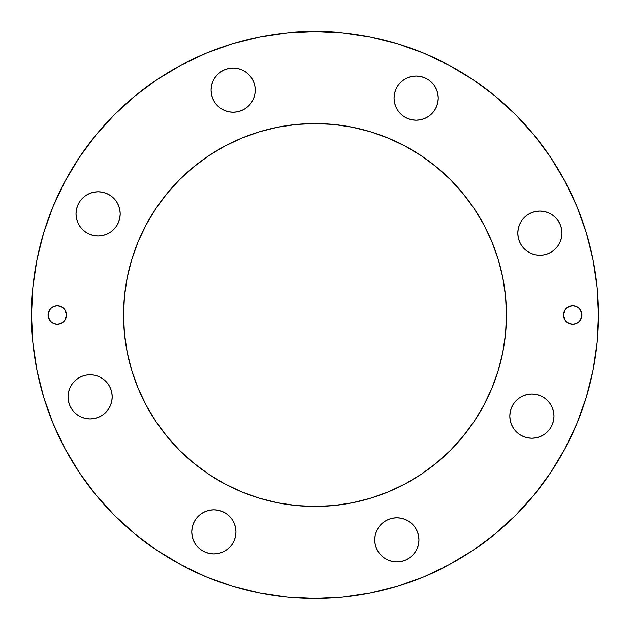 <?xml version="1.0" encoding="UTF-8"?>
<svg xmlns="http://www.w3.org/2000/svg" width="630" height="630" viewBox="0 0 630 630"><rect width="100%" height="100%" fill="white"/><g stroke="black" fill="none" stroke-linecap="round" stroke-linejoin="round"><path stroke-width="0.94" d="M94.421 418.517L90.114 418.942A22.089 22.089 0 0 1 68.024 396.853A22.089 22.089 0 0 1 90.114 374.763L94.421 375.189L98.571 376.441L102.391 378.48L105.738 381.229L108.486 384.576L110.526 388.395L111.778 392.545L112.203 396.853L111.778 401.16L110.526 405.303L108.486 409.122L105.738 412.469L102.391 415.217L98.571 417.265L94.421 418.517L90.114 418.942L85.806 418.517L81.664 417.265L77.844 415.217L74.497 412.469L71.749 409.122L69.702 405.303L68.45 401.16L68.024 396.853L68.45 392.545L69.702 388.395L71.749 384.576L74.497 381.229L77.844 378.48L81.664 376.441L85.806 375.189L90.114 374.763A22.089 22.089 0 0 1 112.203 396.853A22.089 22.089 0 0 1 90.114 418.942L85.806 418.517M222.311 552.305L218.169 553.565L213.861 553.99A22.089 22.089 0 0 1 191.772 531.893A22.089 22.089 0 0 1 213.861 509.804L218.169 510.229L222.311 511.489L226.131 513.529L229.477 516.277L232.226 519.624L234.266 523.443L235.525 527.586L235.951 531.893L235.525 536.209L234.266 540.351L232.226 544.17L229.477 547.517L226.131 550.266L222.311 552.305L218.169 553.565L213.861 553.99L209.554 553.565L205.404 552.305L201.584 550.266L198.237 547.517L195.489 544.17L193.449 540.351L192.197 536.209L191.772 531.893L192.197 527.586L193.449 523.443L195.489 519.624L198.237 516.277L201.584 513.529L205.404 511.489L209.554 510.229L213.861 509.804L218.169 510.229L222.311 511.489L226.131 513.529M392.545 518.222L396.853 517.797A22.089 22.089 0 0 1 418.942 539.886A22.089 22.089 0 0 1 396.853 561.976A22.089 22.089 0 0 1 374.763 539.886A22.089 22.089 0 0 1 396.853 517.797L401.16 518.222L405.303 519.474L409.122 521.514L412.469 524.262L415.217 527.609L417.265 531.429L418.517 535.579L418.942 539.886L418.517 544.194L417.265 548.336L415.217 552.156L412.469 555.502L409.122 558.251L405.303 560.298L401.16 561.551L396.853 561.976L392.545 561.551L388.395 560.298L384.576 558.251L381.229 555.502L378.48 552.156L376.441 548.336L375.189 544.194L374.763 539.886L375.189 535.579L376.441 531.429L378.48 527.609L381.229 524.262L384.576 521.514L388.395 519.474L392.545 518.222L396.853 517.797L401.16 518.222M531.893 438.228A22.089 22.089 0 0 1 509.804 416.139A22.089 22.089 0 0 1 531.893 394.049L536.209 394.474L540.351 395.734L544.17 397.774L547.517 400.522L550.266 403.869L552.305 407.689L553.565 411.831L553.99 416.139L553.565 420.446L552.305 424.596L550.266 428.416L547.517 431.763L544.17 434.511L540.351 436.551L536.209 437.803L531.893 438.228L527.586 437.803L523.443 436.551L519.624 434.511L516.277 431.763L513.529 428.416L511.489 424.596L510.229 420.446L509.804 416.139L510.229 411.831L511.489 407.689L513.529 403.869L516.277 400.522L519.624 397.774L523.443 395.734L527.586 394.474L531.893 394.049A22.089 22.089 0 0 1 553.99 416.139A22.089 22.089 0 0 1 531.893 438.228M535.579 211.483L539.886 211.058A22.089 22.089 0 0 1 561.976 233.147A22.089 22.089 0 0 1 539.886 255.237A22.089 22.089 0 0 1 517.797 233.147A22.089 22.089 0 0 1 539.886 211.058L544.194 211.483L548.336 212.735L552.156 214.783L555.502 217.531L558.251 220.878L560.298 224.697L561.551 228.84L561.976 233.147L561.551 237.455L560.298 241.605L558.251 245.424L555.502 248.771L552.156 251.52L548.336 253.559L544.194 254.811L539.886 255.237L535.579 254.811L531.429 253.559L527.609 251.52L524.262 248.771L521.514 245.424L519.474 241.605L518.222 237.455L517.797 233.147L518.222 228.84L519.474 224.697L521.514 220.878L524.262 217.531L527.609 214.783L531.429 212.735L535.579 211.483L539.886 211.058L544.194 211.483M424.596 118.511L420.446 119.771L416.139 120.196A22.089 22.089 0 0 1 394.049 98.107A22.089 22.089 0 0 1 416.139 76.009L420.446 76.435L424.596 77.695L428.416 79.734L431.763 82.483L434.511 85.83L436.551 89.649L437.803 93.791L438.228 98.107L437.803 102.414L436.551 106.557L434.511 110.376L431.763 113.723L428.416 116.471L424.596 118.511L420.446 119.771L416.139 120.196L411.831 119.771L407.689 118.511L403.869 116.471L400.522 113.723L397.774 110.376L395.734 106.557L394.474 102.414L394.049 98.107L394.474 93.791L395.734 89.649L397.774 85.83L400.522 82.483L403.869 79.734L407.689 77.695L411.831 76.435L416.139 76.009L420.446 76.435L424.596 77.695M237.455 111.778L233.147 112.203A22.089 22.089 0 0 1 211.058 90.114A22.089 22.089 0 0 1 233.147 68.024L237.455 68.45L241.605 69.702L245.424 71.749L248.771 74.497L251.52 77.844L253.559 81.664L254.811 85.806L255.237 90.114L254.811 94.421L253.559 98.571L251.52 102.391L248.771 105.738L245.424 108.486L241.605 110.526L237.455 111.778L233.147 112.203L228.84 111.778L224.697 110.526L220.878 108.486L217.531 105.738L214.783 102.391L212.735 98.571L211.483 94.421L211.058 90.114L211.483 85.806L212.735 81.664L214.783 77.844L217.531 74.497L220.878 71.749L224.697 69.702L228.84 68.45L233.147 68.024A22.089 22.089 0 0 1 255.237 90.114A22.089 22.089 0 0 1 233.147 112.203L228.84 111.778M98.107 235.951A22.089 22.089 0 0 1 76.009 213.861A22.089 22.089 0 0 1 98.107 191.772L102.414 192.197L106.557 193.449L110.376 195.489L113.723 198.237L116.471 201.584L118.511 205.404L119.771 209.554L120.196 213.861L119.771 218.169L118.511 222.311L116.471 226.131L113.723 229.477L110.376 232.226L106.557 234.266L102.414 235.525L98.107 235.951L93.791 235.525L89.649 234.266L85.83 232.226L82.483 229.477L79.734 226.131L77.695 222.311L76.435 218.169L76.009 213.861L76.435 209.554L77.695 205.404L79.734 201.584L82.483 198.237L85.83 195.489L89.649 193.449L93.791 192.197L98.107 191.772A22.089 22.089 0 0 1 120.196 213.861A22.089 22.089 0 0 1 98.107 235.951M57.275 324.206A9.206 9.206 0 0 1 48.069 315A9.206 9.206 0 0 1 57.275 305.794L60.795 306.495L63.78 308.495L65.78 311.48L66.481 315L65.78 318.52L63.78 321.505L60.795 323.505L57.275 324.206L53.747 323.505L50.762 321.505L48.77 318.52L48.069 315L48.77 311.48L50.762 308.495L53.747 306.495L57.275 305.794A9.206 9.206 0 0 1 66.481 315A9.206 9.206 0 0 1 57.275 324.206M572.725 324.206A9.206 9.206 0 0 1 563.519 315A9.206 9.206 0 0 1 572.725 305.794L576.253 306.495L579.238 308.495L581.23 311.48L581.931 315L581.23 318.52L579.238 321.505L576.253 323.505L572.725 324.206L569.205 323.505L566.22 321.505L564.22 318.52L563.519 315L564.22 311.48L566.22 308.495L569.205 306.495L572.725 305.794A9.206 9.206 0 0 1 581.931 315A9.206 9.206 0 0 1 572.725 324.206M462.995 436.456L450.379 450.379L436.456 462.995L421.368 474.185L405.248 483.848L388.269 491.88L370.574 498.212L352.351 502.779L333.766 505.536L315 506.457A191.457 191.457 0 0 1 123.543 315A191.457 191.457 0 0 1 315 123.543L333.766 124.464L352.351 127.221L370.574 131.788L388.269 138.12L405.248 146.152L421.368 155.815L436.456 167.005L450.379 179.621L462.995 193.544L474.185 208.632L483.848 224.752L491.88 241.731L498.212 259.426L502.779 277.649L505.536 296.234L506.457 315L505.536 333.766L502.779 352.351L498.212 370.574L491.88 388.269L483.848 405.248L474.185 421.368L462.995 436.456L450.379 450.379L436.456 462.995L421.368 474.185L405.248 483.848L388.269 491.88L370.574 498.212L352.351 502.779L333.766 505.536L315 506.457L296.234 505.536L277.649 502.779L259.426 498.212L241.731 491.88L224.752 483.848L208.632 474.185L193.544 462.995L179.621 450.379L167.005 436.456L155.815 421.368L146.152 405.248L138.12 388.269L131.788 370.574L127.221 352.351L124.464 333.766L123.543 315L124.464 296.234L127.221 277.649L131.788 259.426L138.12 241.731L146.152 224.752L155.815 208.632L167.005 193.544L179.621 179.621L193.544 167.005L208.632 155.815L224.752 146.152L241.731 138.12L259.426 131.788L277.649 127.221L296.234 124.464L315 123.543L333.766 124.464M315 31.5A283.5 283.5 0 0 1 598.5 315A283.5 283.5 0 0 1 315 598.5L342.791 597.138L370.306 593.051L397.294 586.294L423.494 576.923L448.639 565.023L472.508 550.722L494.849 534.145L515.466 515.466L534.145 494.849L550.722 472.508L565.023 448.639L576.923 423.494L586.294 397.294L593.051 370.306L597.138 342.791L598.5 315L597.138 287.209L593.051 259.694L586.294 232.706L576.923 206.506L565.023 181.361L550.722 157.492L534.145 135.151L515.466 114.534L494.849 95.855L472.508 79.278L448.639 64.977L423.494 53.078L397.294 43.706L370.306 36.95L342.791 32.862L315 31.5L287.209 32.862L259.694 36.95L232.706 43.706L206.506 53.078L181.361 64.977L157.492 79.278L135.151 95.855L114.534 114.534L95.855 135.151L79.278 157.492L64.977 181.361L53.078 206.506L43.706 232.706L36.95 259.694L32.862 287.209L31.5 315L32.862 342.791L36.95 370.306L43.706 397.294L53.078 423.494L64.977 448.639L79.278 472.508L95.855 494.849L114.534 515.466L135.151 534.145L157.492 550.722L181.361 565.023L206.506 576.923L232.706 586.294L259.694 593.051L287.209 597.138L315 598.5A283.5 283.5 0 0 1 31.5 315A283.5 283.5 0 0 1 315 31.5M397.294 586.294L423.494 576.923M550.722 472.508L565.023 448.639M586.294 232.706L576.923 206.506M472.508 79.278L448.639 64.977M232.706 43.706L206.506 53.078M79.278 157.492L64.977 181.361M43.706 397.294L53.078 423.494M157.492 550.722L181.361 565.023M74.497 412.469L71.749 409.122M68.45 392.545L69.702 388.395L71.749 384.576L74.497 381.229L77.844 378.48M98.571 376.441L102.391 378.48L105.738 381.229M111.778 392.545L112.203 396.853L111.778 401.16M205.404 511.489L209.554 510.229L213.861 509.804A22.089 22.089 0 0 1 235.951 531.893A22.089 22.089 0 0 1 213.861 553.99L209.554 553.565L205.404 552.305M192.197 527.586L193.449 523.443M195.489 519.624L198.237 516.277L201.584 513.529M235.525 536.209L234.266 540.351M392.545 561.551L388.395 560.298L384.576 558.251L381.229 555.502L378.48 552.156M376.441 531.429L378.48 527.609L381.229 524.262M418.517 535.579L418.942 539.886L418.517 544.194M412.469 555.502L409.122 558.251M527.586 437.803L523.443 436.551M519.624 434.511L516.277 431.763L513.529 428.416M511.489 424.596L510.229 420.446L509.804 416.139L510.229 411.831L511.489 407.689L513.529 403.869M536.209 394.474L540.351 395.734M552.305 407.689L553.565 411.831L553.99 416.139L553.565 420.446L552.305 424.596M531.429 253.559L527.609 251.52L524.262 248.771M518.222 237.455L517.797 233.147L518.222 228.84M555.502 217.531L558.251 220.878M561.551 237.455L560.298 241.605L558.251 245.424L555.502 248.771L552.156 251.52M407.689 77.695L411.831 76.435L416.139 76.009A22.089 22.089 0 0 1 438.228 98.107A22.089 22.089 0 0 1 416.139 120.196L411.831 119.771L407.689 118.511L403.869 116.471M394.474 93.791L395.734 89.649M437.803 102.414L436.551 106.557M434.511 110.376L431.763 113.723L428.416 116.471M211.483 94.421L211.058 90.114L211.483 85.806M217.531 74.497L220.878 71.749M237.455 68.45L241.605 69.702L245.424 71.749L248.771 74.497L251.52 77.844M253.559 98.571L251.52 102.391L248.771 105.738M93.791 235.525L89.649 234.266M77.695 222.311L76.435 218.169L76.009 213.861L76.435 209.554L77.695 205.404M102.414 192.197L106.557 193.449M110.376 195.489L113.723 198.237L116.471 201.584M118.511 205.404L119.771 209.554L120.196 213.861L119.771 218.169L118.511 222.311L116.471 226.131M49.62 320.111L48.069 315L49.62 309.889M64.929 309.889L66.481 315L64.929 320.111M565.071 320.111L563.519 315L565.071 309.889M580.38 309.889L581.931 315L580.38 320.111M352.351 127.221L370.574 131.788L388.269 138.12M405.248 146.152L421.368 155.815M436.456 167.005L450.379 179.621L462.995 193.544L474.185 208.632L483.848 224.752L491.88 241.731L498.212 259.426L502.779 277.649L505.536 296.234L506.457 315L505.536 333.766M502.779 352.351L498.212 370.574L491.88 388.269M483.848 405.248L474.185 421.368M167.005 193.544L179.621 179.621L193.544 167.005L208.632 155.815L224.752 146.152L241.731 138.12L259.426 131.788L277.649 127.221L296.234 124.464L315 123.543A191.457 191.457 0 0 1 506.457 315A191.457 191.457 0 0 1 315 506.457L296.234 505.536M277.649 502.779L259.426 498.212L241.731 491.88M224.752 483.848L208.632 474.185M193.544 462.995L179.621 450.379L167.005 436.456L155.815 421.368L146.152 405.248L138.12 388.269L131.788 370.574L127.221 352.351L124.464 333.766L123.543 315L124.464 296.234M127.221 277.649L131.788 259.426L138.12 241.731M146.152 224.752L155.815 208.632"/></g></svg>
